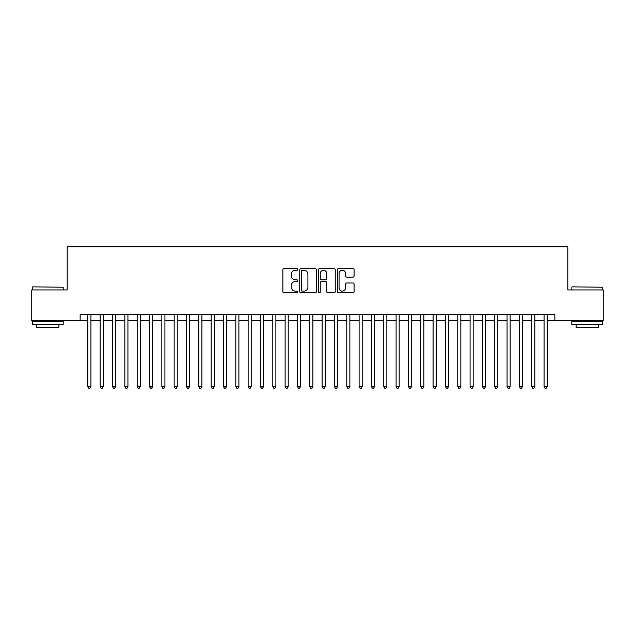 <?xml version="1.0" encoding="UTF-8"?>
<svg xmlns="http://www.w3.org/2000/svg" width="635" height="635" viewBox="0 0 635 635"><rect width="100%" height="100%" fill="white"/><g stroke="black" fill="none" stroke-linecap="round" stroke-linejoin="round"><path stroke-width="0.95" d="M297.775 269.438A0.849 0.849 0 0 0 296.926 268.589L284.067 268.589A1.206 1.206 0 0 0 282.853 269.804L282.853 291.584A1.206 1.206 0 0 0 284.067 292.798L296.926 292.798A0.849 0.849 0 0 0 297.775 291.949A0.849 0.849 0 0 0 296.926 291.1L295.259 291.1A3.873 3.873 0 0 1 291.386 287.226L291.386 285.417A3.873 3.873 0 0 1 295.259 281.543L296.926 281.543A0.849 0.849 0 0 0 297.775 280.694A0.849 0.849 0 0 0 296.926 279.844L295.259 279.844A3.873 3.873 0 0 1 291.386 275.971L291.386 274.161A3.873 3.873 0 0 1 295.259 270.288L296.926 270.288A0.849 0.849 0 0 0 297.775 269.438M352.869 277.122A1.206 1.206 0 0 0 354.084 275.915L354.084 269.804A1.206 1.206 0 0 0 352.869 268.589L338.59 268.589A1.206 1.206 0 0 0 337.375 269.804L337.375 291.584A1.206 1.206 0 0 0 338.59 292.798L352.869 292.798A1.206 1.206 0 0 0 354.084 291.584L354.084 284.202A1.206 1.206 0 0 0 352.869 282.996L346.758 282.996A1.206 1.206 0 0 0 345.551 284.202L345.551 287.869A3.238 3.238 0 0 1 342.313 291.1A3.238 3.238 0 0 1 339.074 287.869L339.074 273.526A3.238 3.238 0 0 1 342.313 270.288A3.238 3.238 0 0 1 345.551 273.526L345.551 275.915A1.206 1.206 0 0 0 346.758 277.122L352.869 277.122M80.145 320.77L31.75 320.77L31.75 289.941L67.199 289.941L67.199 246.785L567.801 246.785L567.801 289.941L603.25 289.941L603.25 320.77L554.855 320.77L554.855 314.603L80.145 314.603L80.145 320.77L87.852 320.77M316.444 269.804A1.206 1.206 0 0 0 315.23 268.589L300.95 268.589A1.206 1.206 0 0 0 299.736 269.804L299.736 291.584A1.206 1.206 0 0 0 300.95 292.798L315.23 292.798A1.206 1.206 0 0 0 316.444 291.584L316.444 269.804M319.77 268.589L334.05 268.589A1.206 1.206 0 0 1 335.264 269.804L335.264 291.584A1.206 1.206 0 0 1 334.05 292.798L327.938 292.798A1.206 1.206 0 0 1 326.731 291.584L326.731 282.75A1.206 1.206 0 0 0 325.517 281.543L321.461 281.543A1.206 1.206 0 0 0 320.254 282.75L320.254 291.949A0.849 0.849 0 0 1 319.405 292.798A0.849 0.849 0 0 1 318.556 291.949L318.556 269.804A1.206 1.206 0 0 1 319.77 268.589M90.932 320.77L100.179 320.77M103.267 320.77L112.514 320.77M115.594 320.77L124.841 320.77M127.929 320.77L137.176 320.77M140.256 320.77L149.503 320.77M152.583 320.77L161.83 320.77M164.917 320.77L174.165 320.77M177.244 320.77L186.492 320.77M189.571 320.77L198.826 320.77M201.906 320.77L211.153 320.77M214.233 320.77L223.48 320.77M226.568 320.77L235.815 320.77M238.895 320.77L248.142 320.77M251.222 320.77L260.477 320.77M263.557 320.77L272.804 320.77M275.884 320.77L285.131 320.77M288.219 320.77L297.466 320.77M300.545 320.77L309.793 320.77M312.872 320.77L322.128 320.77M325.207 320.77L334.454 320.77M337.534 320.77L346.781 320.77M349.869 320.77L359.116 320.77M362.196 320.77L371.443 320.77M374.523 320.77L383.778 320.77M386.858 320.77L396.105 320.77M399.185 320.77L408.432 320.77M411.52 320.77L420.767 320.77M423.847 320.77L433.094 320.77M436.174 320.77L445.429 320.77M448.508 320.77L457.756 320.77M460.835 320.77L470.083 320.77M473.17 320.77L482.417 320.77M485.497 320.77L494.744 320.77M497.824 320.77L507.071 320.77M510.159 320.77L519.406 320.77M522.486 320.77L531.733 320.77M534.821 320.77L544.068 320.77M547.148 320.77L554.855 320.77M302.284 270.288A0.849 0.849 0 0 0 301.434 271.137L301.434 290.258A0.849 0.849 0 0 0 302.284 291.1L304.038 291.1A3.873 3.873 0 0 0 307.911 287.226L307.911 274.161A3.873 3.873 0 0 0 304.038 270.288L302.284 270.288M326.731 273.582A3.238 3.238 0 0 0 323.493 270.343A3.238 3.238 0 0 0 320.254 273.582L320.254 278.638A1.206 1.206 0 0 0 321.461 279.844L325.517 279.844A1.206 1.206 0 0 0 326.731 278.638L326.731 273.582M90.932 314.603L90.932 386.612L87.852 386.612L87.852 314.603M90.932 386.612L90.011 388.215L88.773 388.215L87.852 386.612M32.734 286.861L63.19 287.226L32.734 286.861M47.776 324.469L32.369 324.469L32.369 321.381L63.19 321.381L63.19 324.469L47.776 324.469M58.872 324.469L58.872 327.303L36.679 327.303L36.679 324.469M572.175 286.861L602.631 287.226L572.175 286.861M587.224 324.469L571.81 324.469L571.81 321.381L602.631 321.381L602.631 324.469L587.224 324.469M598.321 324.469L598.321 327.303L576.128 327.303L576.128 324.469M103.267 314.603L103.267 386.612L100.179 386.612L100.179 314.603M103.267 386.612L102.338 388.215L101.108 388.215L100.179 386.612M115.594 314.603L115.594 386.612L112.514 386.612L112.514 314.603M115.594 386.612L114.673 388.215L113.435 388.215L112.514 386.612M127.929 314.603L127.929 386.612L124.841 386.612L124.841 314.603M127.929 386.612L127 388.215L125.77 388.215L124.841 386.612M140.256 314.603L140.256 386.612L137.176 386.612L137.176 314.603M140.256 386.612L139.327 388.215L138.097 388.215L137.176 386.612M152.583 314.603L152.583 386.612L149.503 386.612L149.503 314.603M152.583 386.612L151.662 388.215L150.424 388.215L149.503 386.612M164.917 314.603L164.917 386.612L161.83 386.612L161.83 314.603M164.917 386.612L163.989 388.215L162.758 388.215L161.83 386.612M177.244 314.603L177.244 386.612L174.165 386.612L174.165 314.603M177.244 386.612L176.324 388.215L175.085 388.215L174.165 386.612M189.571 314.603L189.571 386.612L186.492 386.612L186.492 314.603M189.571 386.612L188.651 388.215L187.42 388.215L186.492 386.612M201.906 314.603L201.906 386.612L198.826 386.612L198.826 314.603M201.906 386.612L200.977 388.215L199.747 388.215L198.826 386.612M214.233 314.603L214.233 386.612L211.153 386.612L211.153 314.603M214.233 386.612L213.312 388.215L212.074 388.215L211.153 386.612M226.568 314.603L226.568 386.612L223.48 386.612L223.48 314.603M226.568 386.612L225.639 388.215L224.409 388.215L223.48 386.612M238.895 314.603L238.895 386.612L235.815 386.612L235.815 314.603M238.895 386.612L237.974 388.215L236.736 388.215L235.815 386.612M251.222 314.603L251.222 386.612L248.142 386.612L248.142 314.603M251.222 386.612L250.301 388.215L249.071 388.215L248.142 386.612M263.557 314.603L263.557 386.612L260.477 386.612L260.477 314.603M263.557 386.612L262.628 388.215L261.398 388.215L260.477 386.612M275.884 314.603L275.884 386.612L272.804 386.612L272.804 314.603M275.884 386.612L274.963 388.215L273.725 388.215L272.804 386.612M288.219 314.603L288.219 386.612L285.131 386.612L285.131 314.603M288.219 386.612L287.29 388.215L286.06 388.215L285.131 386.612M300.545 314.603L300.545 386.612L297.466 386.612L297.466 314.603M300.545 386.612L299.625 388.215L298.387 388.215L297.466 386.612M312.872 314.603L312.872 386.612L309.793 386.612L309.793 314.603M312.872 386.612L311.952 388.215L310.721 388.215L309.793 386.612M325.207 314.603L325.207 386.612L322.128 386.612L322.128 314.603M325.207 386.612L324.279 388.215L323.048 388.215L322.128 386.612M337.534 314.603L337.534 386.612L334.454 386.612L334.454 314.603M337.534 386.612L336.613 388.215L335.375 388.215L334.454 386.612M349.869 314.603L349.869 386.612L346.781 386.612L346.781 314.603M349.869 386.612L348.94 388.215L347.71 388.215L346.781 386.612M362.196 314.603L362.196 386.612L359.116 386.612L359.116 314.603M362.196 386.612L361.275 388.215L360.037 388.215L359.116 386.612M374.523 314.603L374.523 386.612L371.443 386.612L371.443 314.603M374.523 386.612L373.602 388.215L372.372 388.215L371.443 386.612M386.858 314.603L386.858 386.612L383.778 386.612L383.778 314.603M386.858 386.612L385.929 388.215L384.699 388.215L383.778 386.612M399.185 314.603L399.185 386.612L396.105 386.612L396.105 314.603M399.185 386.612L398.264 388.215L397.026 388.215L396.105 386.612M411.52 314.603L411.52 386.612L408.432 386.612L408.432 314.603M411.52 386.612L410.591 388.215L409.361 388.215L408.432 386.612M423.847 314.603L423.847 386.612L420.767 386.612L420.767 314.603M423.847 386.612L422.926 388.215L421.688 388.215L420.767 386.612M436.174 314.603L436.174 386.612L433.094 386.612L433.094 314.603M436.174 386.612L435.253 388.215L434.022 388.215L433.094 386.612M448.508 314.603L448.508 386.612L445.429 386.612L445.429 314.603M448.508 386.612L447.58 388.215L446.349 388.215L445.429 386.612M460.835 314.603L460.835 386.612L457.756 386.612L457.756 314.603M460.835 386.612L459.915 388.215L458.676 388.215L457.756 386.612M473.17 314.603L473.17 386.612L470.083 386.612L470.083 314.603M473.17 386.612L472.242 388.215L471.011 388.215L470.083 386.612M485.497 314.603L485.497 386.612L482.417 386.612L482.417 314.603M485.497 386.612L484.576 388.215L483.338 388.215L482.417 386.612M497.824 314.603L497.824 386.612L494.744 386.612L494.744 314.603M497.824 386.612L496.903 388.215L495.673 388.215L494.744 386.612M510.159 314.603L510.159 386.612L507.071 386.612L507.071 314.603M510.159 386.612L509.23 388.215L508 388.215L507.071 386.612M522.486 314.603L522.486 386.612L519.406 386.612L519.406 314.603M522.486 386.612L521.565 388.215L520.327 388.215L519.406 386.612M534.821 314.603L534.821 386.612L531.733 386.612L531.733 314.603M534.821 386.612L533.892 388.215L532.662 388.215L531.733 386.612M547.148 314.603L547.148 386.612L544.068 386.612L544.068 314.603M547.148 386.612L546.227 388.215L544.989 388.215L544.068 386.612M32.369 289.941L32.369 287.226M39.394 321.381L39.394 320.77M56.166 321.381L56.166 320.77M63.19 289.941L63.19 287.226M571.81 289.941L571.81 287.226M578.834 321.381L578.834 320.77M595.606 321.381L595.606 320.77M602.631 289.941L602.631 287.226"/></g></svg>

